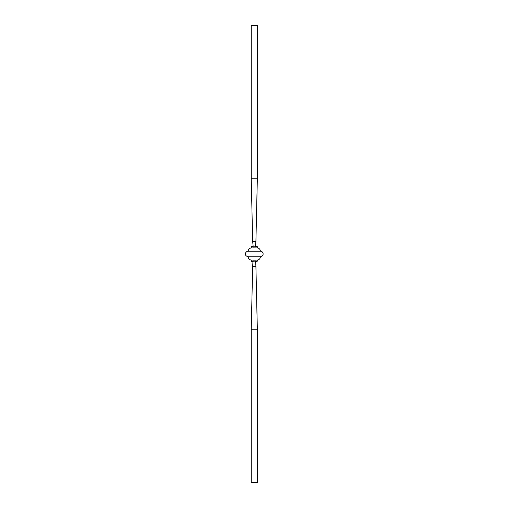 <?xml version="1.0" encoding="UTF-8"?>
<svg xmlns="http://www.w3.org/2000/svg" width="508" height="508" viewBox="0 0 508 508"><rect width="100%" height="100%" fill="white"/><g stroke="black" fill="none" stroke-linecap="round" stroke-linejoin="round"><path stroke-width="0.76" d="M257.34 178.816L257.34 25.4L251.244 25.4L251.244 178.816L252.673 241.465L255.911 241.465L257.34 178.816L251.244 178.816M257.34 329.184L257.34 482.6L251.244 482.6L251.244 329.184L257.34 329.184L255.911 266.535L252.673 266.535L252.978 260.991L255.607 260.991L255.911 266.535M255.461 261.849A0.508 0.508 -90 0 1 255.886 261.62L256.832 261.62L255.886 261.62L255.607 260.991L255.429 261.614M255.6 262.7L255.53 262.261M251.752 261.62L252.698 261.62L251.752 261.62A0.508 0.508 0 0 1 251.244 261.112L251.244 260.083C249.371 259.779 248.355 258.68 248.196 256.794L260.388 256.794L262.541 255.784C264.344 252.997 261.512 250.774 260.388 251.206C260.223 249.32 259.207 248.221 257.34 247.917L257.34 246.888L252.978 247.009L252.698 246.38L251.752 246.38L253.181 246.018M256.832 246.38L255.886 246.38L256.832 246.38A0.508 0.508 0 0 1 257.34 246.888M255.702 261.112L257.34 261.112L257.34 260.083L251.244 260.083M253.124 261.849A0.508 0.508 90 0 0 252.698 261.62L252.978 260.991L253.155 261.614M257.34 247.917L251.244 247.917C249.371 248.221 248.355 249.32 248.196 251.206L260.388 251.206M251.244 247.917L251.244 246.888L251.752 246.38M257.061 317.608L257.016 315.747M256.959 313.385L255.93 267.31M252.673 266.535L251.244 329.184M257.061 190.392L257.016 192.253M256.959 194.615L255.911 241.465L255.429 246.386M255.461 246.151A0.508 0.508 -90 0 0 255.886 246.38L255.702 246.888M255.676 244.754L255.854 242.856M252.914 244.805L252.978 245.269M253.155 246.386L252.673 241.465M252.781 264.484L252.73 265.144M253.124 246.151A0.508 0.508 90 0 1 252.698 246.38M255.467 261.874L253.117 261.874M251.244 261.112L252.882 261.112M252.882 246.888L251.244 246.888M253.117 246.126L255.467 246.126M254.292 260.991L252.978 260.991M257.34 260.083C259.207 259.779 260.223 258.68 260.388 256.794M248.196 251.206C245.834 251.079 243.116 255.378 248.196 256.794M257.34 261.112L256.832 261.62M252.698 261.62L253.181 261.982L252.698 261.62M255.886 261.62L255.403 261.982L255.886 261.62M255.886 246.38L255.403 246.018L255.886 246.38"/></g></svg>
